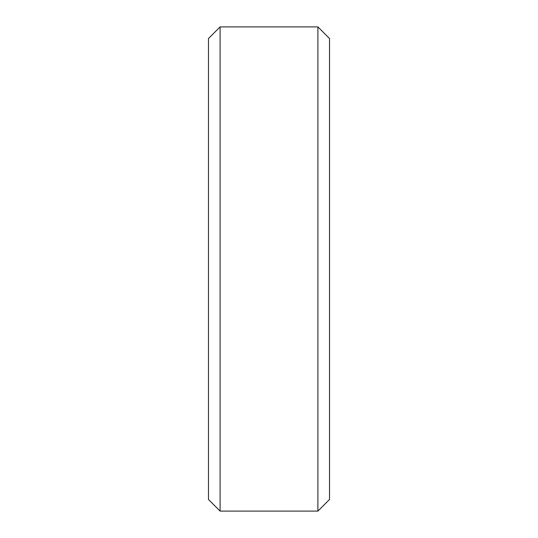 <?xml version="1.0" encoding="UTF-8"?>
<svg xmlns="http://www.w3.org/2000/svg" width="538" height="538" viewBox="0 0 538 538"><rect width="100%" height="100%" fill="white"/><g stroke="black" fill="none" stroke-linecap="round" stroke-linejoin="round"><path stroke-width="0.81" d="M208.475 38.521L220.096 26.9L208.475 38.521L208.475 499.479L220.096 511.1L208.475 499.479M220.096 26.9L317.904 26.9L220.096 26.9L220.096 511.1L317.904 511.1L329.525 499.479L317.904 511.1L220.096 511.1M317.904 26.9L329.525 38.521L317.904 26.9L317.904 511.1M329.525 38.521L329.525 499.479"/></g></svg>
